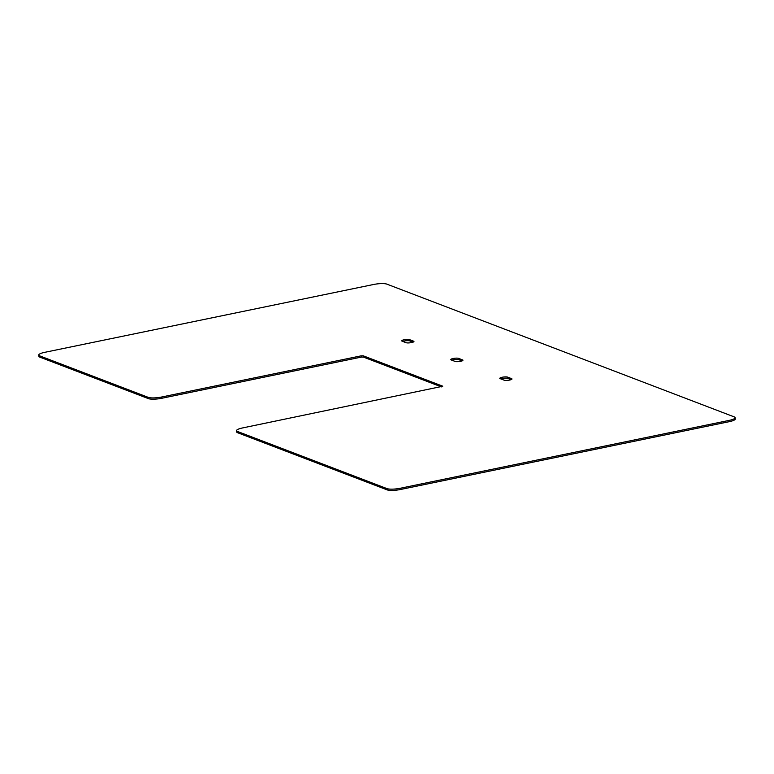 <?xml version="1.0" encoding="UTF-8"?>
<svg xmlns="http://www.w3.org/2000/svg" width="774" height="774" viewBox="0 0 774 774"><rect width="100%" height="100%" fill="white"/><g stroke="black" fill="none" stroke-linecap="round" stroke-linejoin="round"><path stroke-width="1.16" d="M729.127 420.398L729.272 421.666A10.178 2.187 -6.6 0 0 735.3 418.928L735.155 417.67A10.178 2.187 -6.6 0 1 729.127 420.398L400.293 488.249A10.178 2.187 -6.6 0 1 386.942 488.597L237.366 431.418A10.178 2.187 -6.6 0 1 236.505 430.683A10.178 2.187 -6.6 0 1 242.533 427.945L442.854 386.236L363.219 355.798L361.119 355.847L161.611 397.014A10.178 2.187 -6.6 0 1 148.269 397.362L39.561 355.808L39.706 357.075L148.415 398.629A10.178 2.187 -6.6 0 0 161.756 398.281L361.264 357.114L363.374 357.066L441.451 386.903M735.155 417.67A10.178 2.187 -6.6 0 0 734.294 416.925L386.903 284.145A10.178 2.187 -6.6 0 0 373.561 284.493L44.728 352.334A10.178 2.187 -6.6 0 0 38.7 355.072A10.178 2.187 -6.6 0 0 39.561 355.808M504.232 380.208A4.093 0.88 -6.6 0 0 508.837 380.208A4.093 0.88 -6.6 0 0 512.011 378.97A4.093 0.88 -6.6 0 0 511.672 378.67L507.58 377.112A4.093 0.88 -6.6 0 0 502.974 377.112A4.093 0.88 -6.6 0 0 499.791 378.351A4.093 0.88 -6.6 0 0 500.139 378.641L504.232 380.208M455.18 361.458A4.093 0.88 -6.6 0 0 459.795 361.458A4.093 0.88 -6.6 0 0 462.968 360.22A4.093 0.88 -6.6 0 0 462.629 359.929L458.537 358.362A4.093 0.88 -6.6 0 0 453.932 358.362A4.093 0.88 -6.6 0 0 450.749 359.6A4.093 0.88 -6.6 0 0 451.097 359.9L455.18 361.458M406.137 342.718A4.093 0.88 -6.6 0 0 410.752 342.708A4.093 0.88 -6.6 0 0 413.926 341.479A4.093 0.88 -6.6 0 0 413.587 341.179L409.494 339.612A4.093 0.88 -6.6 0 0 404.889 339.622A4.093 0.88 -6.6 0 0 401.706 340.85A4.093 0.88 -6.6 0 0 402.054 341.15L406.137 342.718M451.832 360.181A4.093 0.88 -6.6 0 1 458.682 359.629L462.039 360.907M38.7 355.072L38.845 356.33A10.178 2.187 -6.6 0 0 39.706 357.075M729.272 421.666L400.439 489.507A10.178 2.187 -6.6 0 1 387.097 489.855L237.512 432.685A10.178 2.187 -6.6 0 1 236.65 431.94L236.505 430.683M500.875 378.921A4.093 0.88 -6.6 0 1 507.725 378.37L511.082 379.657M402.79 341.431A4.093 0.88 -6.6 0 1 409.639 340.879L412.997 342.166M413.664 341.847L413.587 341.179M462.707 360.587L462.629 359.929M511.749 379.337L511.672 378.67M237.366 431.418L237.512 432.685M386.942 488.597L387.097 489.855M400.293 488.249L400.439 489.507M148.269 397.362L148.415 398.629M361.119 355.847L361.264 357.114M161.611 397.014L161.756 398.281M363.219 355.798L363.374 357.066M409.639 340.879L409.494 339.612M507.725 378.37L507.58 377.112M458.682 359.629L458.537 358.362"/></g></svg>
